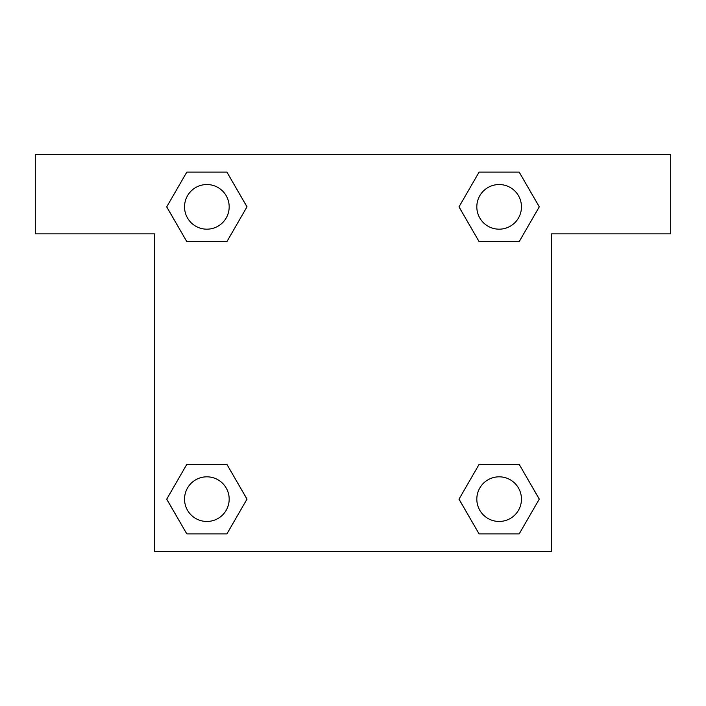 <?xml version="1.0" encoding="UTF-8"?>
<svg xmlns="http://www.w3.org/2000/svg" width="706" height="706" viewBox="0 0 706 706"><rect width="100%" height="100%" fill="white"/><g stroke="black" fill="none" stroke-linecap="round" stroke-linejoin="round"><path stroke-width="1.06" d="M492.744 241.602L519.201 241.602L479.083 241.602L459.015 206.858L479.083 172.114L519.201 172.114L539.269 206.858L519.201 241.602L479.083 241.602L492.744 241.602L479.083 241.602L458.971 206.884M186.799 241.602L226.917 241.602L186.799 241.602L166.731 206.858L186.799 172.114L226.917 172.114L246.985 206.858L226.917 241.602L186.799 241.602L166.687 206.884M213.256 464.398L186.799 464.398L226.917 464.398L246.985 499.142L226.917 533.886L186.799 533.886L166.731 499.142L186.799 464.398L226.917 464.398L213.256 464.398L226.917 464.398L247.029 499.116M519.201 464.398L479.083 464.398L519.201 464.398L539.269 499.142L519.201 533.886L479.083 533.886L459.015 499.142L479.083 464.398L519.201 464.398L539.313 499.116M670.7 154.438L35.3 154.438L35.3 233.862L154.438 233.862L154.438 551.562L551.562 551.562L551.562 233.862L670.7 233.862L670.7 154.438M226.917 172.114L186.799 172.114L226.917 172.114L247.029 206.832M186.799 533.886L226.917 533.886L186.799 533.886L166.687 499.168M479.083 533.886L519.201 533.886L479.083 533.886L458.971 499.168M519.201 172.114L479.083 172.114L519.201 172.114L539.313 206.832M521.46 499.142A22.318 22.318 0 0 0 487.978 479.815A22.318 22.318 0 0 0 487.978 518.469A22.318 22.318 0 0 0 521.46 499.142M229.176 499.142A22.318 22.318 0 0 0 195.694 479.815A22.318 22.318 0 0 0 195.694 518.469A22.318 22.318 0 0 0 229.176 499.142M521.46 206.858A22.318 22.318 0 0 0 487.978 187.531A22.318 22.318 0 0 0 487.978 226.185A22.318 22.318 0 0 0 521.46 206.858M229.176 206.858A22.318 22.318 0 0 0 195.694 187.531A22.318 22.318 0 0 0 195.694 226.185A22.318 22.318 0 0 0 229.176 206.858M479.083 464.398L492.744 464.398M226.917 241.602L213.256 241.602"/></g></svg>

